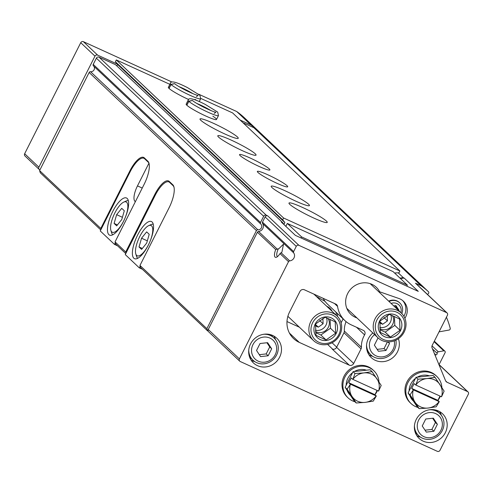 <?xml version="1.0" encoding="UTF-8"?>
<svg xmlns="http://www.w3.org/2000/svg" width="493" height="493" viewBox="0 0 493 493"><rect width="100%" height="100%" fill="white"/><g stroke="black" fill="none" stroke-linecap="round" stroke-linejoin="round"><path stroke-width="0.74" d="M394.246 340.86A13.021 12.146 -46.6 0 1 380.226 356.901A13.021 12.146 -46.6 0 1 370.816 339.246A13.021 12.146 -46.6 0 1 374.6 334.618M378.334 338.13L377.891 338.18L374.372 345.149L378.427 351.281L386.001 350.449L389.519 343.479L388.472 341.889M252.971 344.57A13.021 12.146 -46.6 0 1 274.724 342.173A13.021 12.146 -46.6 0 1 264.618 362.176A13.021 12.146 -46.6 0 1 252.971 344.57M260.051 343.504L256.526 350.474L260.581 356.605L268.155 355.773L271.68 348.804L267.625 342.672L260.051 343.504M418.68 420.073A13.021 12.146 -46.6 0 1 440.428 417.67A13.021 12.146 -46.6 0 1 430.321 437.679A13.021 12.146 -46.6 0 1 418.68 420.073M425.755 419.007L422.236 425.977L426.291 432.108L433.865 431.276L437.383 424.307L433.329 418.175L425.755 419.007M275.71 249.557L278.878 248.675L283.518 244.14L281.885 252.274L279.993 253.605A8.504 2.915 114.5 0 1 276.561 257.192A8.504 2.915 114.5 0 1 275.71 249.557L257.383 232.24L208.262 329.478A2.04 1.904 133.4 0 0 208.607 331.758L239.752 361.19A2.04 1.904 133.4 0 0 240.239 361.517L437.34 451.323A2.04 1.904 133.4 0 0 440.002 450.306L468.35 394.184A2.04 1.904 133.4 0 0 467.518 391.578L447.077 382.266L445.678 380.941M276.98 248.891L258.535 231.451A5.103 4.757 133.4 0 0 262.843 228.512A5.103 4.757 133.4 0 0 262.559 223.483A1.362 1.269 133.4 0 1 262.486 222.14L265.117 216.932A2.04 1.904 133.4 0 1 267.773 215.916L266.325 215.25A2.04 1.904 133.4 0 0 263.663 216.267L260.526 222.479A1.362 1.269 133.4 0 0 260.772 224.013A3.402 3.174 133.4 0 1 257.851 229.8A1.362 1.269 133.4 0 0 256.434 230.576L206.875 328.683L207.578 330.871L208.188 331.148M239.752 361.19A2.04 1.904 133.4 0 1 239.407 358.91L288.528 261.672A1.362 1.269 133.4 0 1 289.674 260.883A5.103 4.757 133.4 0 0 293.988 257.944A5.103 4.757 133.4 0 0 293.705 252.915L262.559 223.483M258.535 231.451A1.362 1.269 133.4 0 0 257.383 232.24M206.875 328.683L139.963 265.444L169.007 207.947A20.404 7.001 -65.5 0 0 172.815 184.795L169.253 181.436A20.404 7.001 -65.5 0 0 168.569 180.968A20.404 7.001 -65.5 0 0 154.771 194.495L125.721 251.991L115.048 241.903L115.744 244.09L125.777 253.568M93.578 66.013A3.402 3.174 133.4 0 1 90.558 71.707A1.362 1.269 133.4 0 0 89.147 72.483L39.588 170.59L100.806 228.444L129.85 170.948A20.404 7.001 -65.5 0 1 143.654 157.421A20.404 7.001 -65.5 0 1 144.338 157.889L147.894 161.254A20.404 7.001 -65.5 0 1 144.092 184.4L115.048 241.903M139.963 265.444L140.659 267.637L207.578 330.871M126.054 253.02L125.721 251.991M39.588 170.59L40.284 172.778L100.769 229.941M101.083 229.313L100.806 228.444M404.87 318.287A13.946 13.009 133.4 0 0 403.41 301.205A13.946 13.009 133.4 0 0 399.022 298.542L379.647 291.788A18.568 17.323 133.4 0 0 350.406 289.483A18.568 17.323 133.4 0 0 356.92 317.911M260.735 223.982L93.479 65.92A1.362 1.269 133.4 0 1 93.232 64.386L96.369 58.174A2.04 1.904 133.4 0 1 99.031 57.157L115.51 64.669L282.797 222.762L281.343 222.096L295.406 235.383L418.274 291.369L404.211 278.083L403.342 277.682L399.928 278.058M447.077 382.266A3.402 3.174 133.4 0 1 445.555 380.682L432.121 348.027A3.402 3.174 133.4 0 1 432.262 345.273L447.428 315.243A2.04 1.904 133.4 0 0 446.603 312.636L298.918 245.348A2.04 1.904 133.4 0 0 296.262 246.364L293.631 251.572A1.362 1.269 133.4 0 0 293.705 252.915M427.462 294.413L428.312 293.705A1.362 1.269 133.4 0 0 428.448 291.727L261.161 133.634A1.362 1.269 133.4 0 0 261.161 133.634A1.362 1.269 133.4 0 0 261.148 133.621A85.024 79.324 133.4 0 0 253.846 127.699L421.139 285.792L415.457 283.204A2.04 1.904 133.4 0 1 415.944 283.53L447.089 312.963M253.846 127.699L243.031 122.769M398.208 272.832L403.342 277.682M361.431 347.22A22.444 20.94 133.4 0 1 364.592 334.907A3.402 3.174 133.4 0 0 363.316 330.365L351.349 324.912A27.207 25.383 133.4 0 1 344.86 320.549A27.207 25.383 133.4 0 1 337.569 306.424A3.402 3.174 133.4 0 0 335.844 304.113L304.372 289.773A3.402 3.174 133.4 0 0 299.941 291.468L289.576 311.983A23.806 22.21 133.4 0 0 293.575 338.562A23.806 22.21 133.4 0 0 299.257 342.382L349.26 365.165A3.402 3.174 133.4 0 0 353.691 363.47L361.055 348.89A3.402 3.174 133.4 0 0 361.431 347.22L344.342 331.074A22.444 20.94 133.4 0 1 346.08 321.627M323.131 298.32A27.207 25.383 133.4 0 0 327.771 304.403L344.86 320.549M349.26 365.165L332.177 349.019A3.402 3.174 133.4 0 0 336.608 347.325L343.972 332.744A3.402 3.174 133.4 0 0 344.342 331.074M372.85 332.966A17.002 15.862 133.4 0 0 371.247 357.598A17.002 15.862 133.4 0 0 397.463 351.86A17.002 15.862 133.4 0 0 398.399 338.691M279.617 357.185A17.002 15.862 133.4 0 0 276.764 338.204A17.002 15.862 133.4 0 0 253.55 339.665A17.002 15.862 133.4 0 0 253.402 362.922A17.002 15.862 133.4 0 0 279.617 357.185M445.321 432.688A17.002 15.862 133.4 0 0 442.467 413.707A17.002 15.862 133.4 0 0 419.26 415.168A17.002 15.862 133.4 0 0 419.105 438.425A17.002 15.862 133.4 0 0 445.321 432.688M439.084 364.573L445.099 352.668A1.362 1.269 133.4 0 0 443.786 350.843L438.332 351.829A1.362 1.269 133.4 0 0 437.174 353.358A1.362 1.269 133.4 0 1 435.867 354.911L434.98 354.972M439.041 331.857L449.092 330.039A1.362 1.269 133.4 0 0 450.22 328.332A85.024 79.324 133.4 0 0 446.43 317.221M428.448 291.727A1.362 1.269 133.4 0 0 428.442 291.714A85.024 79.324 133.4 0 0 421.139 285.792M284.054 224.654L282.797 222.762M400.396 278.502L404.211 278.083M403.866 316.272A13.946 13.009 133.4 0 0 402.67 300.564M399.595 302.751A10.205 9.521 133.4 0 0 399.416 302.579A10.205 9.521 133.4 0 0 388.675 301.131M441.309 415.248A17.002 15.862 133.4 0 0 439.59 411.581M416.825 435.67A17.002 15.862 133.4 0 0 420.578 437.18M275.599 339.745A17.002 15.862 133.4 0 0 273.886 336.078M251.116 360.173A17.002 15.862 133.4 0 0 254.875 361.677M368.961 354.849A17.002 15.862 133.4 0 0 372.714 356.353M263.829 334.26A15.301 14.279 -46.6 0 1 274.016 337.951A15.301 14.279 -46.6 0 1 273.886 358.879A15.301 14.279 -46.6 0 1 252.995 360.198A15.301 14.279 -46.6 0 1 248.737 350.233M401.82 313.579A10.205 9.521 133.4 0 0 399.774 302.918A10.205 9.521 133.4 0 0 389.032 301.463M400.834 312.617A8.159 7.617 133.4 0 0 398.905 304.902A8.159 7.617 133.4 0 0 391.097 303.417M398.757 310.652L398.979 310.208L395.941 305.611L393.685 305.857M396.618 308.636L396.847 308.193L398.979 310.208M396.847 308.193L395.195 305.691M277.627 256.477A6.847 2.348 114.5 0 1 277.454 256.422A6.847 2.348 114.5 0 1 278.305 248.891M395.897 340.164A15.301 14.279 -46.6 0 1 388.133 356.421A15.301 14.279 -46.6 0 1 370.841 354.874A15.301 14.279 -46.6 0 1 366.576 344.909M429.532 409.763A15.301 14.279 -46.6 0 1 439.725 413.454A15.301 14.279 -46.6 0 1 439.59 434.382A15.301 14.279 -46.6 0 1 418.699 435.701A15.301 14.279 -46.6 0 1 414.44 425.736M433.865 431.276L431.905 429.428L435.424 422.458L432.644 418.249M425.015 430.186L431.905 429.428M437.383 424.307L435.424 422.458M268.155 355.773L266.202 353.925L269.72 346.955L266.941 342.746M259.312 354.683L266.202 353.925M271.68 348.804L269.72 346.955M386.001 350.449L384.041 348.6L387.449 341.859M377.157 349.358L384.041 348.6M389.519 343.479L387.825 341.877M387.227 315.526L387.443 320.894L382.642 324.277L379.721 322.946M390.801 314.873A9.281 8.658 -46.6 0 1 388.915 324.314A9.281 8.658 -46.6 0 1 379.739 327.352M379.844 328.652A9.281 8.658 133.4 0 0 380.565 329.022A9.281 8.658 133.4 0 0 391.3 326.428A9.281 8.658 133.4 0 0 392.311 315.489M384.577 336.694A12.245 11.425 133.4 0 0 401.869 324.536A12.245 11.425 133.4 0 0 383.745 316.272A12.245 11.425 133.4 0 0 384.577 336.694M390.407 337.064L380.331 332.479L379.869 321.134L389.476 314.374L399.552 318.965L400.014 330.31L390.407 337.064L385.187 332.134L379.961 329.755M381.995 340.503A17.002 15.862 133.4 0 0 402.806 334.279A17.002 15.862 133.4 0 0 401.296 313.055A17.002 15.862 133.4 0 0 378.088 314.516A17.002 15.862 133.4 0 0 377.94 337.773A17.002 15.862 133.4 0 0 381.995 340.503M383.203 339.412A15.301 14.279 133.4 0 0 404.821 324.209A15.301 14.279 133.4 0 0 382.161 313.881A15.301 14.279 133.4 0 0 383.203 339.412M394.431 316.426L394.794 325.38L400.014 330.31M394.794 325.38L385.187 332.134M379.82 321.609L382.642 324.277M383.942 317.591L387.443 320.894M376.153 395.928A15.301 14.279 -46.6 0 1 365.103 402.387A15.301 14.279 -46.6 0 1 352.02 396.427A15.301 14.279 -46.6 0 1 350.406 384.195L376.325 395.99L373.269 401.111L365.103 402.387L356.223 402.991L354.27 401.142L345.143 387.338L353.068 371.66L370.107 369.781L372.061 371.63L363.902 372.905A15.301 14.279 -46.6 0 1 376.985 378.87A15.301 14.279 -46.6 0 1 378.593 391.097L352.846 379.37A15.301 14.279 -46.6 0 1 363.902 372.905L355.022 373.509L352.846 379.37M346.172 385.31A15.301 14.279 -46.6 0 1 347.861 378.322A15.301 14.279 -46.6 0 1 352.538 372.702M354.313 371.525A15.301 14.279 -46.6 0 1 366.472 370.181M350.56 395.528L350.431 395.404A15.301 14.279 -46.6 0 1 347.004 390.154M354.905 401.746A18.703 17.452 -46.6 0 1 348.095 397.882A18.703 17.452 -46.6 0 1 344.952 376.997A18.703 17.452 -46.6 0 1 373.786 370.687A18.703 17.452 -46.6 0 1 378.963 381.902M377.404 390.561A18.703 17.452 -46.6 0 1 374.963 394.702M348.095 397.882L347.208 397.038A18.703 17.452 -46.6 0 1 344.065 376.159A18.703 17.452 -46.6 0 1 372.899 369.849L373.786 370.687M378.593 391.097L381.188 385.434L372.061 371.63M350.406 384.195L347.103 389.187L356.223 402.991M355.022 373.509L353.068 371.66M352.6 379.24L351.213 377.928L348.779 382.753L350.166 384.065M347.103 389.187L345.143 387.338M348.779 382.753L374.939 394.677L377.096 390.413M374.939 394.677L376.325 395.99M439.097 401.592A15.301 14.279 -46.6 0 1 428.041 408.05A15.301 14.279 -46.6 0 1 414.964 402.091A15.301 14.279 -46.6 0 1 413.35 389.858L439.269 401.653L436.206 406.774L428.041 408.05L419.167 408.654L417.207 406.805L408.087 393.007L416.006 377.324L433.051 375.45L435.005 377.293L426.839 378.575A15.301 14.279 -46.6 0 1 439.922 384.534A15.301 14.279 -46.6 0 1 441.537 396.766L415.79 385.033A15.301 14.279 -46.6 0 1 426.839 378.575L417.965 379.172L415.79 385.033M409.11 390.974A15.301 14.279 -46.6 0 1 410.798 383.985A15.301 14.279 -46.6 0 1 415.482 378.365M417.257 377.188A15.301 14.279 -46.6 0 1 429.415 375.851M413.498 401.191L413.374 401.074A15.301 14.279 -46.6 0 1 409.948 395.817M417.848 407.409A18.703 17.452 -46.6 0 1 411.033 403.545A18.703 17.452 -46.6 0 1 407.896 382.66A18.703 17.452 -46.6 0 1 436.73 376.356A18.703 17.452 -46.6 0 1 441.901 387.572M440.348 396.224A18.703 17.452 -46.6 0 1 437.907 400.365M411.033 403.545L410.145 402.701A18.703 17.452 -46.6 0 1 407.002 381.822A18.703 17.452 -46.6 0 1 435.843 375.512L436.73 376.356M441.537 396.766L444.125 391.097L435.005 377.293M413.35 389.858L410.04 394.856L419.167 408.654M417.965 379.172L416.006 377.324M415.544 384.904L414.157 383.591L411.717 388.422L413.103 389.729M410.04 394.856L408.087 393.007M411.717 388.422L437.883 400.341L440.033 396.082M437.883 400.341L439.269 401.653M115.325 242.772L114.493 244.411L100.258 230.958L130.127 171.817A20.404 7.001 114.5 0 1 143.931 158.29A20.404 7.001 114.5 0 1 144.615 158.758L148.171 162.123A20.404 7.001 114.5 0 1 148.935 163.214L148.985 163.238M117.562 245.81L114.493 244.411M123.386 221.61A20.404 7.001 -65.5 0 0 126.504 197.995A20.404 7.001 -65.5 0 0 111.677 213.66A20.404 7.001 -65.5 0 0 109.582 235.13A20.404 7.001 -65.5 0 0 123.386 221.61M135.347 201.711L134.94 201.329A13.601 4.665 114.5 0 1 137.479 185.892L148.935 163.214M123.564 221.209A16.663 5.713 -65.5 0 0 123.743 202.105A16.663 5.713 -65.5 0 0 114.006 214.72A16.663 5.713 -65.5 0 0 110.876 230.342A16.663 5.713 -65.5 0 0 123.564 221.209M114.111 223.421L116.681 225.849L121.777 219.521L124.304 210.764L121.734 208.336L116.638 214.665L114.111 223.421L117.42 224.931M128.353 200.737A18.703 6.415 -65.5 0 0 126.042 201.07L123.743 202.105M110.876 230.342L111.597 232.764A18.703 6.415 -65.5 0 0 112.866 234.723M122.418 217.296L116.638 214.665M140.185 266.152L139.322 267.872L125.259 254.585L155.135 195.444A20.404 7.001 114.5 0 1 168.933 181.923A20.404 7.001 114.5 0 1 169.617 182.385L173 185.584A20.404 7.001 114.5 0 1 174.06 187.476M142.391 269.27L139.322 267.872M148.301 245.15A20.404 7.001 -65.5 0 0 151.419 221.536A20.404 7.001 -65.5 0 0 136.592 237.207A20.404 7.001 -65.5 0 0 134.497 258.677A20.404 7.001 -65.5 0 0 148.301 245.15M148.485 244.756A16.663 5.713 -65.5 0 0 148.658 225.652A16.663 5.713 -65.5 0 0 138.921 238.267A16.663 5.713 -65.5 0 0 135.791 253.889A16.663 5.713 -65.5 0 0 148.485 244.756M139.026 246.968L141.596 249.396L146.692 243.067L149.219 234.304L146.649 231.883L141.553 238.211L139.026 246.968L142.335 248.472M153.268 224.284A18.703 6.415 -65.5 0 0 150.957 224.617L148.658 225.652M135.791 253.889L136.518 256.305A18.703 6.415 -65.5 0 0 137.787 258.27M147.333 240.843L141.553 238.211M395.066 273.467L395.355 272.9L398.973 272.814L399.891 271.002L283.604 218.023L282.692 219.829L284.886 222.565L283.925 224.463M406.836 286.156L407.372 285.096L393.131 271.637L287.314 223.421L285.835 226.342M169.869 84.334L116.311 59.93L115.399 61.742L117.593 64.472L116.853 65.939M117.285 64.084L97.639 55.13A2.04 1.904 133.4 0 0 94.976 56.147L38.885 167.189A2.04 1.904 133.4 0 0 39.717 169.789L39.939 169.894M260.359 132.907A85.024 79.324 133.4 0 0 258.954 131.539A85.024 79.324 133.4 0 0 250.999 125.012L240.183 120.082M172.026 82.06L83.397 41.677A2.04 1.904 133.4 0 0 80.741 42.694L24.65 153.73A2.04 1.904 133.4 0 0 24.995 156.01L39.23 169.463M258.954 131.539L244.713 118.086A85.024 79.324 133.4 0 0 236.763 111.554L198.617 94.175M250.999 125.012L236.763 111.554M399.891 271.002L232.597 112.915L200.824 98.434M302.505 207.43A21.427 2.348 -153.2 0 1 327.235 222.386A21.427 2.348 -153.2 0 1 307.053 214.819A21.427 2.348 -153.2 0 1 288.984 203.067A21.427 2.348 -153.2 0 1 302.505 207.43M284.707 190.612A21.427 2.348 -153.2 0 1 309.438 205.569A21.427 2.348 -153.2 0 1 289.255 198.001A21.427 2.348 -153.2 0 1 271.187 186.249A21.427 2.348 -153.2 0 1 284.707 190.612M268.069 174.886A17.002 1.861 -153.2 0 1 287.696 186.755A17.002 1.861 -153.2 0 1 271.68 180.752A17.002 1.861 -153.2 0 1 257.34 171.422A17.002 1.861 -153.2 0 1 268.069 174.886M250.271 158.068A17.002 1.861 -153.2 0 1 269.899 169.937A17.002 1.861 -153.2 0 1 253.883 163.935A17.002 1.861 -153.2 0 1 239.543 154.605A17.002 1.861 -153.2 0 1 250.271 158.068M231.316 140.154A21.427 2.348 -153.2 0 1 256.046 155.116A21.427 2.348 -153.2 0 1 235.864 147.549A21.427 2.348 -153.2 0 1 217.795 135.791A21.427 2.348 -153.2 0 1 231.316 140.154M213.518 123.336A21.427 2.348 -153.2 0 1 238.248 138.293A21.427 2.348 -153.2 0 1 218.066 130.725A21.427 2.348 -153.2 0 1 200.004 118.973A21.427 2.348 -153.2 0 1 213.518 123.336M212.84 116.182A17.002 1.861 -153.2 0 1 216.507 119.485A17.002 1.861 -153.2 0 1 200.491 113.476A17.002 1.861 -153.2 0 1 186.151 104.152L188.129 100.227A17.002 1.861 26.8 0 0 188.714 101.213L192.393 100.443M195.043 99.364A17.002 1.861 -153.2 0 1 196.633 100.461M188.665 99.512A17.002 1.861 -153.2 0 1 168.353 87.329L170.338 83.409A17.002 1.861 26.8 0 0 170.917 84.395L174.596 83.625M283.604 218.023L116.311 59.93M282.692 219.829L115.399 61.742M284.886 222.565L117.593 64.472M407.372 285.096L301.55 236.88L301.013 237.94M301.55 236.88L287.314 223.421M286.988 321.553L299.374 327.198M341.107 322.823L343.097 318.885M288.442 316.87A17.884 16.688 -46.6 0 1 287.807 316.568M325.09 301.396L316.198 296.305M337.44 316.401A13.946 13.009 133.4 0 0 337.212 313.32M336.195 315.2A13.946 13.009 133.4 0 0 335.967 312.143M329.934 308.359A10.205 9.521 133.4 0 0 329.755 308.187A10.205 9.521 133.4 0 0 326.816 306.338M332.122 311.354A10.205 9.521 133.4 0 0 330.113 308.526A10.205 9.521 133.4 0 0 327.173 306.677M322.89 318.398L323.106 323.765L318.305 327.149L315.384 325.818M326.465 317.745A9.281 8.658 -46.6 0 1 324.579 327.186A9.281 8.658 -46.6 0 1 315.403 330.224M315.508 331.524A9.281 8.658 133.4 0 0 316.229 331.894A9.281 8.658 133.4 0 0 326.964 329.293A9.281 8.658 133.4 0 0 327.974 318.361M320.24 339.566A12.245 11.425 133.4 0 0 337.532 327.401A12.245 11.425 133.4 0 0 319.409 319.144A12.245 11.425 133.4 0 0 320.24 339.566M326.07 339.936L315.995 335.351L315.532 324.006L325.14 317.245L335.215 321.837L335.678 333.182L326.07 339.936L320.851 335.006L315.625 332.627M317.658 343.375A17.002 15.862 133.4 0 0 338.469 337.15A17.002 15.862 133.4 0 0 336.959 315.927A17.002 15.862 133.4 0 0 313.751 317.387A17.002 15.862 133.4 0 0 313.603 340.645A17.002 15.862 133.4 0 0 317.658 343.375M318.866 342.284A15.301 14.279 133.4 0 0 340.484 327.081A15.301 14.279 133.4 0 0 317.825 316.752A15.301 14.279 133.4 0 0 318.866 342.284M330.094 319.298L330.458 328.252L335.678 333.182M330.458 328.252L320.851 335.006M315.483 324.48L318.305 327.149M319.606 320.462L323.106 323.765M169.056 88.432L171.04 84.513A17.002 1.861 26.8 0 0 187.451 94.108A17.002 1.861 26.8 0 0 200.688 98.742L199.875 95.266L187.439 87.588C176.26 81.9 170.56 80.507 170.338 83.409M168.939 88.321L170.917 84.395M174.658 83.687L171.04 84.513M186.853 105.249L188.837 101.33A17.002 1.861 26.8 0 0 205.248 110.925A17.002 1.861 26.8 0 0 218.485 115.559L217.672 112.084L205.236 104.405C194.057 98.717 188.357 97.324 188.129 100.227M186.73 105.138L188.714 101.213M192.455 100.504L188.837 101.33M289.674 260.883L281.016 252.699M288.528 261.672L279.993 253.605M89.147 72.483L256.434 230.576M99.031 57.157L266.325 215.25M298.918 245.348L267.773 215.916M446.603 312.636L415.457 283.204M239.407 358.91L208.262 329.478M467.518 391.578L438.918 364.555M296.262 246.364L265.117 216.932M293.631 251.572L262.486 222.14M337.569 306.424L334.451 303.478M364.592 334.907L356.513 327.266M361.055 348.89L343.972 332.744M353.691 363.47L336.608 347.325M332.658 349.192L327.586 344.397M299.257 342.382L289.44 333.102M90.558 71.707L257.851 229.8M434.08 341.667L443.786 350.843M432.028 345.864L438.332 351.829M432.497 348.939L437.174 353.358M434.37 353.499L435.867 354.911M261.148 133.621L428.442 291.714M96.369 58.174L263.663 216.267M93.232 64.386L260.526 222.479M336.701 347.134L332.085 342.771M130.435 171.213L129.85 170.948M155.461 194.809L154.771 194.495M145.854 159.319L144.615 158.758M148.658 162.339L148.171 162.123M142.243 188.061L137.479 185.892M135.427 201.551L134.94 201.329M173.542 185.83L173 185.584M170.861 182.952L169.617 182.385M38.885 167.189L24.65 153.73M94.976 56.147L80.741 42.694M97.639 55.13L83.397 41.677M192.942 93.67A12.245 1.337 26.8 0 0 179.014 86.639M210.739 110.487A12.245 1.337 26.8 0 0 196.812 103.456M468.005 391.904L438.832 364.333M434.327 341.187L444.871 351.152M93.46 65.902L260.754 223.995M274.016 337.951L270.571 334.692M252.995 360.198L249.544 356.938M399.416 302.579L399.774 302.918M370.841 354.874L367.39 351.614M439.725 413.454L436.274 410.194M418.699 435.701L415.248 432.441M346.813 308.359L377.94 337.773M370.169 283.641L401.296 313.055M145.54 159.029L143.931 158.29M170.547 182.656L168.933 181.923M329.755 308.187L330.113 308.526M287.875 316.327L313.603 340.645M313.862 294.099L336.959 315.927M199.264 101.57L200.688 98.742M196.442 96.597L198.131 95.445C196.374 95.198 192.196 93.467 185.59 90.237C179.933 87.298 176.291 85.11 174.67 83.668M216.507 119.485L218.485 115.559M214.239 113.415L215.928 112.262C214.172 112.016 209.993 110.284 203.387 107.061C197.73 104.115 194.088 101.928 192.467 100.492"/></g></svg>
